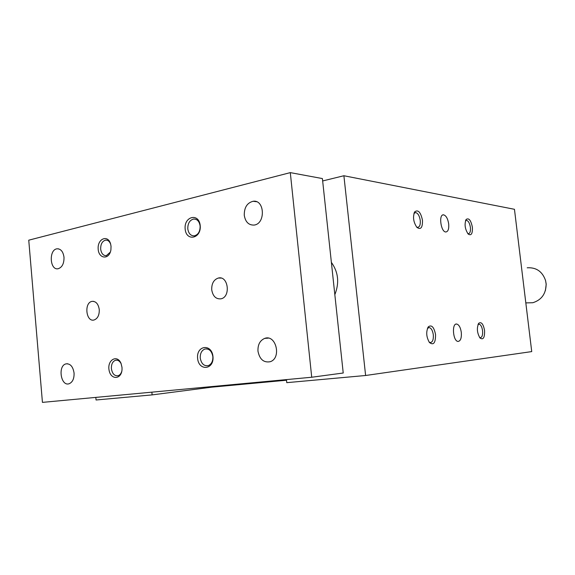 <?xml version="1.0" encoding="UTF-8"?>
<svg xmlns="http://www.w3.org/2000/svg" width="575" height="575" viewBox="0 0 575 575"><rect width="100%" height="100%" fill="white"/><g stroke="black" fill="none" stroke-linecap="round" stroke-linejoin="round"><path stroke-width="0.86" d="M286.515 380.226L211.823 387.162L152.116 394.896L96.054 399.992L95.824 397.397M152.116 394.896L151.865 392.164M286.451 379.601L286.767 382.662L365.614 375.497L531.731 351.591L514.46 209.3L343.893 175.742L322.654 180.952M211.823 387.162L211.765 386.573M334.83 294.659C339.516 282.886 338.366 272.119 331.373 262.365M365.614 375.497L343.893 175.742M484.56 330.488C483.323 324.012 481.397 321.598 478.774 323.229C476.589 327.865 476.991 332.788 479.988 337.992C483.259 340.213 484.783 337.712 484.56 330.488M435.541 334.535C434.039 327.096 431.638 324.516 428.346 326.787C425.888 331.696 426.247 336.936 429.432 342.499C433.572 345.597 435.606 342.937 435.541 334.535M472.384 227.29C472.643 233.795 471.227 236.03 468.143 233.996C464.923 229.022 464.262 224.171 466.16 219.434C468.891 217.681 470.968 220.304 472.384 227.29M422.474 220.283C422.632 227.757 420.749 230.101 416.839 227.305C413.36 222.022 412.649 216.868 414.712 211.83C418.133 209.357 420.72 212.168 422.474 220.283M461.301 332.408C460.546 327.506 459.008 324.71 456.708 324.041C451.562 323.042 452.942 341.291 458.038 341.435C460.582 341.068 461.675 338.057 461.301 332.408M448.694 223.963C449.061 228.943 448.119 231.617 445.862 231.984C440.867 232.178 438.409 214.188 443.519 214.827C446.085 215.517 447.81 218.565 448.694 223.963M416.595 227.017L417.622 227.348C419.678 227.039 420.555 224.739 420.253 220.455C419.484 215.783 417.932 213.145 415.588 212.549L413.971 213.418M478.019 324.552L479.097 324.171C480.815 324.681 481.972 326.859 482.569 330.697C482.878 335.081 482.087 337.417 480.204 337.712L479.622 337.525M427.477 328.339L429.202 327.563C431.286 328.152 432.652 330.553 433.306 334.772C433.6 339.674 432.58 342.276 430.237 342.578L429.151 342.125M467.791 233.587L468.338 233.723C470.012 233.436 470.702 231.344 470.4 227.448C469.71 223.251 468.417 220.886 466.512 220.362L465.491 220.793M311.722 377.243L343.225 373.01L322.402 178.566L290.303 172.622L28.75 240.185L42.435 402.378L311.722 377.243L290.303 172.622M527.203 267.799C536.295 267.253 542.426 271.515 545.574 280.571L546.142 284.057C546.027 293.739 541.585 299.963 532.817 302.73L526.362 302.881M545.574 280.571L546.214 284.215L545.416 290.569M121.21 363.86C119.737 360.985 117.825 359.792 115.467 360.281C112.607 361.474 111.248 364.262 111.399 368.64C112.283 373.793 114.526 376.151 118.119 375.712C119.852 375.116 121.073 373.642 121.785 371.285M121.993 367.346L122.037 369.287C121.641 379.759 110.616 380.219 109.042 370.005C107.151 359.907 117.221 354.171 121.016 363.364L121.993 367.346M200.258 358.088C200.086 353.431 201.631 350.412 204.901 349.032C209.12 348.45 211.772 350.973 212.851 356.593C213.03 361.193 211.514 364.205 208.308 365.628C204.024 366.275 201.336 363.759 200.258 358.088M197.606 358.362C198.727 371.45 214.295 369.818 212.973 356.536C211.701 343.268 196.219 345.331 197.606 358.362M110.314 252.123L106.339 255.659C103.234 255.702 101.344 253.525 100.668 249.119C100.596 244.131 102.235 241.133 105.592 240.134C107.848 239.983 109.538 241.327 110.659 244.174M111.032 246.323L110.644 244.102C108.129 234.377 97.498 238.474 98.153 248.745C98.476 259.066 109.372 260.101 110.917 249.787L111.032 246.323M200.122 226.004C199.353 221.339 197.196 219.01 193.66 219.025C189.678 220.132 187.716 223.409 187.795 228.872C188.564 233.587 190.756 235.908 194.364 235.843C198.282 234.693 200.201 231.416 200.122 226.004M185.157 229.073C183.799 216.301 198.964 212.556 200.208 225.565C201.509 238.582 186.264 241.917 185.157 229.073M99.267 309.587C98.347 303.902 95.939 301.163 92.036 301.372C83.892 302.608 85.984 322.266 94.034 320.002C97.664 318.651 99.403 315.179 99.267 309.587M211.722 289.822C211.55 283.54 213.771 279.608 218.378 278.027C228.261 275.396 231.006 296.966 220.994 298.82C215.977 299.287 212.879 296.29 211.722 289.822M257.974 351.188C257.701 344.698 259.965 340.422 264.752 338.373C276.086 334.097 281.779 358.232 270.192 361.718C263.702 362.868 259.627 359.361 257.974 351.188M74.067 373.038C72.989 366.519 70.294 363.465 65.988 363.874C57.572 365.693 60.828 386.666 69.101 383.755C72.594 382.246 74.247 378.673 74.067 373.038M244.267 215.309C245.403 221.943 248.637 225.199 253.985 225.077C265.7 224.056 264.838 199.417 253.158 201.264C247.135 202.817 244.174 207.496 244.267 215.309M64.005 257.269C64.105 263.609 62.136 267.433 58.104 268.748C49.723 270.53 48.674 249.493 57.097 248.803C60.864 248.803 63.164 251.627 64.005 257.269M443.519 214.827L442.714 214.993M456.708 324.041L455.91 324.135M415.588 212.549L414.805 212.707M414.036 213.232L414.712 211.83M479.097 324.171L478.544 324.235M478.177 324.185L478.774 323.229M429.202 327.563L428.418 327.657M427.534 328.203L428.346 326.787M466.512 220.362L465.951 220.469M465.635 220.397L466.16 219.434M525.823 302.896L532.817 302.73M115.467 360.281L116.919 360.166M204.901 349.032L206.971 348.874M105.592 240.134L107 240.221M193.66 219.025L195.637 219.226M92.036 301.372L93.682 301.357M218.378 278.027L221.095 278.084M268.281 338.136L264.752 338.373M67.591 363.745L65.988 363.874M256.486 201.71L253.158 201.264M58.664 248.882L57.097 248.803"/></g></svg>

